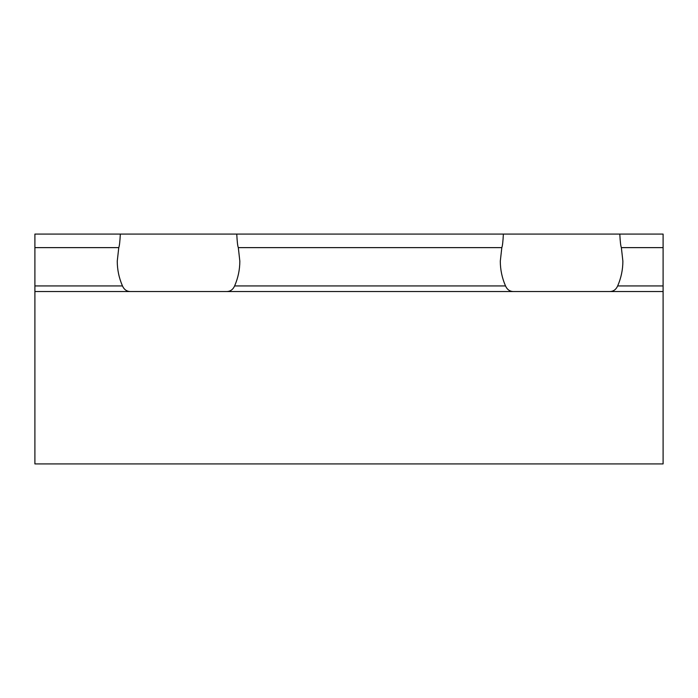 <?xml version="1.0" encoding="UTF-8"?>
<svg xmlns="http://www.w3.org/2000/svg" width="698" height="698" viewBox="0 0 698 698"><rect width="100%" height="100%" fill="white"/><g stroke="black" fill="none" stroke-linecap="round" stroke-linejoin="round"><path stroke-width="1.05" d="M34.9 291.546L34.9 463.917L663.1 463.917L663.1 234.083L34.9 234.083L34.9 291.546L130.701 291.546C126.905 291.581 124.165 289.705 122.482 285.936C119.026 278.04 117.281 269.786 117.255 261.174L118.773 247.624C119.428 246.097 119.951 241.578 120.326 234.083M663.1 291.546L130.701 291.546M609.433 291.546C613.228 291.581 615.968 289.705 617.651 285.936C621.107 278.04 622.852 269.786 622.878 261.174L621.368 247.624C620.705 246.097 620.182 241.578 619.807 234.083M513.745 291.546C509.959 291.581 507.219 289.705 505.526 285.936C502.071 278.04 500.335 269.786 500.3 261.174L501.818 247.624C502.481 246.097 502.996 241.578 503.371 234.083M226.388 291.546C230.174 291.581 232.923 289.705 234.607 285.936C238.062 278.04 239.807 269.786 239.833 261.174L238.315 247.624C237.652 246.097 237.137 241.578 236.762 234.083M663.1 285.936L617.651 285.936M663.1 247.624L621.368 247.624M122.482 285.936L34.9 285.936M505.526 285.936L234.607 285.936M501.818 247.624L238.315 247.624M118.773 247.624L34.9 247.624"/></g></svg>
